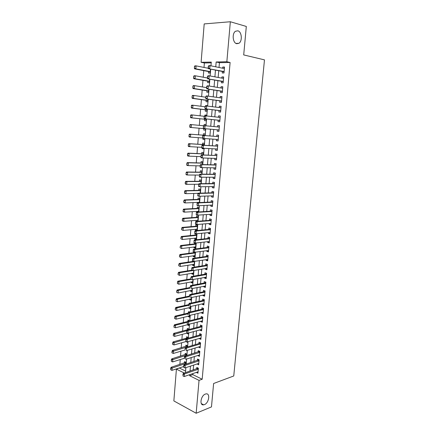 <?xml version="1.0" encoding="UTF-8"?>
<svg xmlns="http://www.w3.org/2000/svg" width="435" height="435" viewBox="0 0 435 435"><rect width="100%" height="100%" fill="white"/><g stroke="black" fill="none" stroke-linecap="round" stroke-linejoin="round"><path stroke-width="0.65" d="M236.7 43.701C232.758 43.027 231.817 33.441 235.514 31.238L237.853 30.814C241.816 31.646 242.605 41.173 238.929 43.288L236.7 43.701M204.412 404.621L203.651 404.827C199.181 405.757 200.785 395.562 205.353 394.072L206.011 393.892C210.502 392.925 208.985 403.022 204.412 404.621M211.225 62.841L204.385 62.977L201.106 62.297L204.194 23.914L230.338 21.75L246.313 26.448L243.703 54.924L264.475 59.867L233.753 375.971L213.618 383.496L211.47 406.904L196.169 413.25L173.853 400.918L176.409 369.141L184.315 373.061M179.579 367.885L176.409 369.141M204.385 62.977L204.02 67.441M203.765 70.617L203.227 77.218M202.971 80.339L202.433 86.946M202.183 90.012L201.644 96.619M201.4 99.637L200.861 106.249M200.622 109.207L200.084 115.824M199.85 118.733L199.312 125.356M199.078 128.205L198.539 134.812M198.306 137.667L197.773 144.202M197.539 147.084L197.017 153.55M196.778 156.453L196.256 162.848M196.022 165.778L195.505 172.102M195.266 175.055L194.755 181.308M194.516 184.282L194.01 190.47M193.765 193.466L193.27 199.583M193.026 202.601L192.531 208.653M192.286 211.687L191.797 217.674M191.547 220.735L191.068 226.651M190.818 229.734L190.34 235.591M190.09 238.69L189.617 244.481M189.361 247.602L188.899 253.328M188.643 256.471L188.181 262.131M187.925 265.29L187.469 270.891M187.208 274.072L186.756 279.607M186.495 282.81L186.055 288.28M185.788 291.504L185.348 296.915M185.087 300.155L184.652 305.506M184.386 308.768L183.956 314.054M183.69 317.332L183.266 322.563M182.994 325.858L182.575 331.03M182.303 334.346L181.89 339.458M181.618 342.791L181.205 347.842M180.933 351.197L180.53 356.189M180.253 359.56L179.851 364.492M222.361 71.454L222.231 72.982L223.998 72.977L224.514 67.039L222.742 67.061L222.638 68.224M221.513 81.307L221.382 82.819L223.144 82.84L223.655 76.93L221.888 76.924L221.785 78.131M220.665 91.105L220.534 92.601L222.29 92.65L222.802 86.772L221.04 86.739L220.931 87.984M219.822 100.849L219.697 102.334L221.442 102.404L221.953 96.559L220.197 96.499L220.088 97.793M218.984 110.55L218.859 112.012L220.599 112.116L221.105 106.298L219.36 106.211L219.245 107.548M218.152 120.196L218.027 121.642L219.762 121.773L220.268 115.982L218.528 115.873L218.408 117.249M217.326 129.793L217.201 131.229L218.93 131.381L219.43 125.623L217.696 125.481L217.576 126.9M216.499 139.374L216.38 140.761L218.098 140.935L218.598 135.209L216.869 135.046L216.75 136.481M215.673 148.917L215.559 150.244L217.277 150.445L217.766 144.746L216.048 144.556L215.929 145.991M214.857 158.405L214.743 159.678L216.456 159.906L216.945 154.235L215.233 154.023L215.107 155.458M214.042 167.845L213.933 169.063L215.635 169.318L216.124 163.674L214.422 163.44L214.297 164.876M213.232 177.241L213.128 178.404L214.825 178.682L215.309 173.07L213.612 172.804L213.487 174.239M212.421 186.582L212.329 187.697L214.015 187.996L214.498 182.412L212.807 182.124L212.682 183.565M211.622 195.88L211.53 196.941L213.21 197.267L213.694 191.71L212.008 191.4L211.883 192.835M210.823 205.13L210.736 206.136L212.41 206.489L212.889 200.959L211.209 200.622L211.089 202.063M210.029 214.335L209.947 215.287L211.617 215.662L212.09 210.165L210.42 209.806L210.295 211.241M209.24 223.492L209.159 224.395L210.823 224.792L211.296 219.322L209.632 218.935L209.507 220.376M208.452 232.6L208.376 233.454L210.034 233.872L210.507 228.429L208.849 228.022L208.724 229.462M207.669 241.664L207.598 242.469L209.251 242.909L209.719 237.494L208.066 237.064L207.941 238.505M206.891 250.685L206.826 251.441L208.468 251.903L208.936 246.514L207.288 246.063L207.163 247.504M206.114 259.657L206.054 260.364L207.691 260.853L208.158 255.486L206.516 255.013L206.391 256.454M205.347 268.585L205.287 269.243L206.919 269.754L207.381 264.42L205.75 263.92L205.624 265.361M204.581 277.47L204.526 278.085L206.152 278.612L206.614 273.305L204.983 272.783L204.858 274.224M203.814 286.312L203.765 286.877L205.385 287.426L205.847 282.146L204.222 281.603L204.097 283.044M203.058 295.109L203.009 295.626L204.624 296.202L205.081 290.944L203.466 290.379L203.341 291.82M202.302 303.864L202.259 304.331L203.868 304.93L204.319 299.699L202.71 299.111L202.585 300.552M201.546 312.575L201.514 312.999L203.112 313.613L203.564 308.41L201.96 307.801L201.835 309.241M200.801 321.242L200.769 321.617L202.362 322.259L202.813 317.077L201.215 316.452L201.09 317.893M200.056 329.866L200.029 330.198L201.617 330.856L202.063 325.701L200.47 325.054L200.345 326.495M199.317 338.452L200.878 339.414L201.318 334.287L199.73 333.618L199.605 335.059M198.577 346.994L200.138 347.935L200.578 342.829L198.996 342.138L198.871 343.579M197.843 355.493L199.399 356.406L199.839 351.328L198.262 350.621L198.142 352.062M197.115 363.948L198.67 364.84L199.105 359.788L197.533 359.06L197.414 360.501M185.919 364.204L186.077 362.333L184.57 361.615L184.456 363.024M186.631 355.602L186.762 354.074L185.25 353.372L185.136 354.781M187.354 346.956L187.452 345.771L185.935 345.091L185.821 346.494M186.555 341.671L186.229 341.529M188.072 338.267L188.143 337.429L186.626 336.766L186.506 338.174M188.513 332.992L186.903 333.428L186.925 333.101M188.801 329.54L188.839 329.045L187.316 328.403L187.202 329.812M189.209 324.64L187.594 325.048L187.621 324.684M189.529 320.764L188.012 320.002L187.915 321.166M189.905 316.24L188.29 316.631L188.322 316.223M189.905 312.025L188.708 311.558L188.643 312.319M190.606 307.806L188.986 308.17L189.024 307.719M189.997 303.298L189.41 303.075L189.377 303.434M191.308 299.329L189.693 299.671L189.731 299.177M192.02 290.814L190.394 291.129L190.443 290.591M192.727 282.255L191.106 282.549L191.155 281.967M193.444 273.653L191.819 273.925L191.873 273.3M194.162 265.013L192.536 265.263L192.591 264.589M194.885 256.329L193.254 256.552L193.314 255.834M193.629 252.023L193.57 252.713M195.609 247.602L193.977 247.803L194.043 247.036M194.391 242.822L194.298 243.937M196.337 238.837L194.706 239.011L194.771 238.195M194.706 239.011L196.288 239.435L196.729 234.122L195.141 233.715L195.027 235.117M197.071 230.023L195.435 230.175L195.505 229.316M197.028 230.539L197.468 225.243L195.875 224.851L195.761 226.26M197.805 221.17L196.169 221.295L196.245 220.387M197.794 221.263L198.208 216.315L196.609 215.945L196.495 217.353M198.572 211.937L198.953 207.337L197.349 206.995L197.234 208.403M196.984 211.415L196.935 212.035M199.35 202.569L199.703 198.322L198.094 198.001L197.979 199.409M200.133 193.145L200.459 189.263L198.838 188.964L198.724 190.367M200.921 183.673L201.215 180.155L199.594 179.878L199.475 181.286M201.709 174.152L201.976 171.004L200.345 170.748L200.23 172.157M202.509 164.582L202.737 161.804L201.106 161.575L200.986 162.978M202.128 157.916L201.416 157.823M203.308 154.963L203.509 152.56L201.867 152.353L201.753 153.756M203.825 148.737L202.172 148.65L202.215 148.128M204.113 145.295L204.281 143.267L202.634 143.088L202.514 144.491M204.591 139.483L202.938 139.369L203.02 138.384M204.918 135.573L205.054 133.931L203.401 133.773L203.286 135.176M205.489 128.738L205.369 130.179L203.71 130.032L203.83 128.629M205.831 124.573L204.178 124.41L204.075 125.639M206.614 115.193L204.956 115.003L204.89 115.775M204.602 119.233L204.488 120.653L206.146 120.778L206.299 118.929M207.397 105.765L205.733 105.547L205.711 105.863M205.385 109.794L205.266 111.224L206.935 111.322L207.12 109.071M206.168 100.3L206.049 101.752L207.723 101.823L207.946 99.153M206.957 90.763L206.837 92.225L208.517 92.274L208.773 89.191M207.751 81.176L207.625 82.655L209.317 82.677L209.605 79.17M179.557 368.113L185.587 371.082M186.62 350.566L187.034 350.757L187.061 350.436M186.213 341.769L187.73 342.437L187.784 341.725M186.903 333.428L188.42 334.08L188.513 332.976M187.594 325.048L189.122 325.679L189.247 324.184M188.29 316.631L189.823 317.245L189.981 315.342M188.986 308.17L190.525 308.763L190.715 306.457M189.693 299.671L191.231 300.242L191.46 297.529M190.394 291.129L191.944 291.684L192.205 288.557M191.106 282.549L192.661 283.082L192.955 279.536M191.819 273.925L193.379 274.436L193.706 270.472M192.536 265.263L194.102 265.752L194.467 261.359M193.254 256.552L194.826 257.02L195.228 252.202M193.977 247.803L195.554 248.249L195.989 242.996M196.924 230.55L195.435 230.175M196.468 221.366L196.169 221.295M201.41 157.894L203.058 157.976M202.172 148.65L203.814 148.846L203.863 148.281M202.938 139.369L204.591 139.537L204.673 138.531M205.733 125.786L205.837 124.54L204.178 124.41M205.369 130.179L203.71 130.032M206.549 115.917L206.62 115.112L204.956 115.003M207.375 105.999L207.408 105.629L205.733 105.547M208.544 71.541L208.425 73.036L210.116 73.026L210.442 69.1M192.895 373.562L192.803 374.633L202.183 379.249L230.11 62.466L219.425 62.678L219.017 67.485M218.74 70.742L218.163 77.457M217.892 80.654L217.321 87.386M217.049 90.523L216.478 97.255M216.211 100.338L215.635 107.075M215.379 110.098L214.803 116.846M214.553 119.81L213.976 126.563M213.726 129.472L213.15 136.204M212.905 139.118L212.334 145.779M212.084 148.721L211.524 155.306M211.269 158.275L210.714 164.783M210.458 167.779L209.909 174.217M209.648 177.23L209.11 183.597M208.849 186.637L208.311 192.928M208.05 195.995L207.517 202.215M207.256 205.304L206.728 211.453M206.467 214.564L205.945 220.643M205.679 223.78L205.168 229.789M204.896 232.948L204.39 238.891M204.118 242.072L203.618 247.945M203.341 251.147L202.846 256.949M202.574 260.173L202.085 265.916M201.807 269.162L201.323 274.833M201.041 278.101L200.562 283.707M200.285 286.997L199.812 292.537M199.529 295.849L199.061 301.324M198.779 304.652L198.316 310.063M198.028 313.417L197.572 318.763M197.283 322.139L196.832 327.419M196.544 330.812L196.098 336.037M195.81 339.447L195.369 344.607M195.076 348.038L194.641 353.138M194.347 356.591L193.918 361.626M193.618 365.096L193.194 370.076M196.386 372.365L197.941 373.235L198.376 368.206L196.81 367.455L196.685 368.896M230.338 21.75L226.847 61.754L216.157 61.982L215.749 66.816M230.11 62.466L226.847 61.754M202.183 379.249L199.04 380.375L196.169 413.25M189.752 374.644L189.66 375.72L199.04 380.375M215.472 70.095L214.901 76.854M214.629 80.073L214.058 86.842M213.792 89.996L213.215 96.771M212.954 99.871L212.383 106.651M212.128 109.691L211.551 116.482M211.301 119.462L210.73 126.253M210.48 129.184L209.909 135.954M209.659 138.89L209.094 145.589M208.843 148.547L208.283 155.17M208.033 158.155L207.479 164.707M207.229 167.714L206.679 174.19M206.424 177.224L205.88 183.624M205.624 186.686L205.092 193.015M204.831 196.098L204.303 202.351M204.037 205.461L203.515 211.644M203.254 214.776L202.737 220.888M202.471 224.041L201.96 230.088M201.688 233.263L201.187 239.239M200.916 242.436L200.415 248.341M200.143 251.56L199.654 257.4M199.377 260.641L198.893 266.41M198.616 269.678L198.132 275.382M197.854 278.666L197.381 284.305M197.099 287.611L196.631 293.179M196.348 296.512L195.886 302.015M195.603 305.365L195.141 310.808M194.858 314.173L194.401 319.551M194.119 322.944L193.667 328.256M193.379 331.666L192.939 336.913M192.645 340.344L192.21 345.531M191.917 348.984L191.482 354.106M191.193 357.581L190.764 362.643M190.47 366.129L190.046 371.131M210.975 65.843L211.285 62.085L201.106 62.297M185.457 372.681L185.875 367.64M186.169 364.122L186.593 359.022M186.881 355.525L187.311 350.36M187.599 346.885L188.034 341.654M188.322 338.202L188.763 332.911M189.051 329.469L189.497 324.118M189.78 320.698L190.231 315.283M190.514 311.884L190.965 306.403M191.248 303.026L191.71 297.48M191.987 294.125L192.455 288.508M192.732 285.175L193.205 279.493M193.483 276.181L193.961 270.429M194.233 267.139L194.717 261.321M194.989 258.053L195.478 252.169M195.75 248.923L196.245 242.969M196.511 239.745L197.011 233.72M197.278 230.517L197.784 224.422M198.05 221.246L198.561 215.08M198.828 211.927L199.344 205.684M199.605 202.558L200.127 196.245M200.388 193.14L200.921 186.756M201.177 183.673L201.709 177.214M201.965 174.158L202.509 167.622M202.764 164.588L203.314 157.987M203.564 154.974L204.118 148.292M204.363 145.312L204.928 138.553M205.173 135.595L205.744 128.76M205.989 125.807L206.56 118.956M206.81 115.949L207.375 109.098M207.631 106.031L208.202 99.191M208.463 96.064L209.028 89.229M209.295 86.043L209.86 79.219M210.132 75.973L210.698 69.149M192.803 374.633L189.66 375.72M219.425 62.678L216.157 61.982M198.055 371.903L196.375 372.48M198.779 363.551L197.099 364.106M199.507 355.161L197.827 355.689M200.241 346.728L198.556 347.233M200.975 338.256L199.29 338.734M201.715 329.741L200.029 330.198M202.454 321.188L200.769 321.617M203.205 312.591L201.514 312.999M203.955 303.951L202.259 304.331M204.706 295.273L203.009 295.626M205.461 286.545L203.765 286.877M206.223 277.78L204.526 278.085M206.989 268.966L205.287 269.243M207.756 260.114L206.054 260.364M208.528 251.212L206.826 251.441M209.306 242.273L207.598 242.469M210.083 233.285L208.376 233.454M210.872 224.253L209.159 224.395M211.655 215.173L209.947 215.287M212.449 206.049L210.736 206.136M213.242 196.881L211.53 196.941M214.042 187.664L212.329 187.697M214.846 178.404L213.128 178.404M215.657 169.095L213.933 169.063M216.467 159.737L214.743 159.678M217.282 150.331L215.559 150.244M218.104 140.88L216.38 140.761M218.93 131.375L217.201 131.229M219.425 125.65L217.696 125.481M220.257 116.069L218.528 115.873M221.094 106.439L219.36 106.211M221.932 96.76L220.197 96.499M222.78 87.033L221.04 86.739M223.628 77.251L221.888 76.924M224.482 67.42L222.742 67.061M183.081 374.655L182.972 375.943L183.081 374.655L184.456 373.953L183.331 373.393L198.197 368.119M198.066 371.794L184.244 376.525L184.456 373.953L198.284 369.277M182.972 375.943L184.244 376.525M183.331 373.393L182.89 374.562M185.957 362.279L171.08 367.298L172.162 367.836L171.961 370.359L183.548 366.591M170.623 368.423L170.705 369.777L170.623 368.423L171.08 367.298M185.984 363.399L170.803 368.516M171.961 370.359L170.705 369.777M183.787 366.053L183.684 367.341L183.787 366.053L185.169 365.356L184.038 364.807L198.958 359.718M198.795 363.399L184.957 367.939L185.169 365.356L199.012 360.871M183.684 367.341L184.957 367.939M184.038 364.807L183.603 365.96M184.505 357.407L184.396 358.706L184.505 357.407L185.886 356.711L184.75 356.178L199.719 351.273M199.524 354.965L185.674 359.31L185.886 356.711L199.747 352.426M184.75 356.178L184.315 357.314M185.223 348.712L185.114 350.023L185.223 348.712L186.61 348.027L185.468 347.511L199.611 343.362L200.492 342.791M200.263 346.488L186.392 350.637L186.61 348.027L200.481 343.938M185.468 347.511L185.033 348.631M185.941 339.98L185.832 341.296L185.941 339.98L187.333 339.295L186.185 338.794L200.345 334.852L201.264 334.265M201.003 337.973L187.115 341.921L187.333 339.295L201.22 335.407M186.185 338.794L185.75 339.898M186.669 354.03L171.743 358.87L172.831 359.397L172.63 361.931L184.233 358.32M171.287 359.984L171.368 361.344L171.287 359.984L171.743 358.87M186.669 355.145L171.472 360.071M172.63 361.931L171.368 361.344M187.393 345.743L172.412 350.403L173.5 350.914L173.299 353.465L185.011 349.985M172.037 352.867L173.299 353.465L171.858 352.78L172.14 351.589L171.858 352.78M187.36 346.858L172.14 351.589M171.956 351.507L172.412 350.403M188.116 337.419L187.235 337.973L173.081 341.899L174.174 342.394L173.973 344.955L186.175 341.502M172.711 344.346L173.973 344.955L172.526 344.264L172.63 342.981L172.526 344.264M186.077 339.077L172.809 343.068M172.63 342.981L173.081 341.899M188.839 329.056L187.931 329.621L173.755 333.351L174.854 333.83L174.647 336.402L187.409 332.976M173.386 335.787L174.647 336.402L173.201 335.706L173.483 334.499L173.201 335.706M186.637 330.714L173.483 334.499M173.304 334.423L173.755 333.351M186.664 331.204L186.555 332.525L186.664 331.204L188.061 330.518L186.909 330.034L201.084 326.299L202.047 325.695M201.742 329.415L187.838 333.156L188.061 330.518L201.965 326.837M186.909 330.034L186.474 331.122M187.528 321.503L174.435 324.76L175.533 325.228L175.332 327.811L189.236 324.271M174.06 327.185L175.332 327.811L173.88 327.109L174.163 325.891L173.88 327.109M202.743 317.898L202.025 317.621L202.726 318.056L201.835 317.702L187.637 321.231L187.202 322.308L187.284 323.711L187.202 322.308L175.533 325.228L174.163 325.891M173.978 325.815L174.435 324.76M202.025 317.621L202.813 317.099M187.637 321.231L188.79 321.704L202.715 318.224M202.487 320.812L188.572 324.352L187.093 323.629M187.393 322.384L188.79 321.704L188.572 324.352L187.284 323.711M188.078 313.086L175.115 316.125L176.218 316.577L176.012 319.176L189.937 315.832M174.745 318.545L176.012 319.176L174.56 318.469L174.848 317.24L174.56 318.469M187.898 313.825L176.218 316.577L174.848 317.24M174.663 317.169L175.115 316.125M188.127 313.521L188.018 314.853L188.127 313.521L189.524 312.841L188.366 312.384L202.596 309.062L203.558 308.475M203.237 312.172L189.307 315.505L189.524 312.841L203.466 309.568M188.366 312.384L187.931 313.445M188.659 304.625L175.8 307.453L176.909 307.888L176.702 310.498L190.644 307.355M175.43 309.856L176.702 310.498L175.245 309.785L175.349 308.475L175.245 309.785M188.605 305.299L176.909 307.888L175.533 308.551M175.349 308.475L175.8 307.453M188.861 304.609L188.752 305.946L188.861 304.609L190.264 303.935L189.1 303.494L203.362 300.384L204.314 299.807M203.993 303.483L190.041 306.61L190.264 303.935L204.222 300.873M189.1 303.494L188.665 304.538M189.361 296.088L176.485 298.736L177.6 299.155L177.393 301.776L191.351 298.834M176.115 301.129L177.393 301.776L175.93 301.058L176.218 299.813L175.93 301.058M189.312 296.735L177.6 299.155L176.218 299.813M176.034 299.742L176.485 298.736M189.6 295.653L189.486 297.002L189.6 295.653L191.008 294.979L189.839 294.56L204.129 291.657L205.07 291.102M204.749 294.756L190.786 297.671L191.008 294.979L204.977 292.13M189.839 294.56L189.404 295.582M190.073 287.513L177.181 289.971L178.296 290.379L178.089 293.016L192.063 290.275M176.811 292.353L178.089 293.016L176.621 292.287L176.724 290.966L176.621 292.287M190.187 288.101L178.296 290.379L176.915 291.037M176.724 290.966L177.181 289.971M190.345 286.654L190.231 288.008L190.345 286.654L191.753 285.985L190.579 285.577L204.901 282.891L205.826 282.348M205.51 285.985L191.525 288.688L191.753 285.985L205.739 283.348M190.579 285.577L190.149 286.583M206.277 277.171L192.275 279.656L190.78 278.9L190.894 277.541L190.78 278.9L177.871 281.168L178.997 281.559L178.785 284.207L192.776 281.673M177.502 283.538L178.785 284.207L177.317 283.473L177.61 282.212L177.317 283.473M191.4 279.362L178.997 281.559L177.61 282.212M177.42 282.146L177.871 281.168M191.09 277.606L192.504 276.937L191.329 276.551L205.603 274.099L206.592 273.55M190.976 278.965L192.275 279.656L192.504 276.937L206.505 274.518M191.329 276.551L190.894 277.541M191.835 270.184L178.573 272.321L179.698 272.691L179.486 275.355L193.493 273.028M178.203 274.675L179.486 275.355L178.013 274.615L178.122 273.283L178.013 274.615M192.933 270.554L179.698 272.691L178.306 273.343M178.122 273.283L178.573 272.321M191.84 268.515L191.726 269.879L191.84 268.515L193.254 267.851L192.074 267.476L206.369 265.247L207.359 264.714M207.044 268.313L193.031 270.581L193.254 267.851L207.277 265.649M191.726 269.879L193.031 270.581L191.53 269.82M192.074 267.476L191.645 268.449M193.455 261.359L179.274 263.425L180.405 263.784L180.193 266.459L194.217 264.339M178.905 265.774L180.193 266.459L178.714 265.714L178.823 264.371L178.714 265.714M194.434 261.729L180.405 263.784L179.008 264.431M178.823 264.371L179.274 263.425M192.596 259.374L192.482 260.75L192.596 259.374L194.015 258.716L192.83 258.357L207.136 256.351L208.131 255.829M207.816 259.412L193.787 261.462L194.015 258.716L208.05 256.732M192.482 260.75L193.787 261.462L192.281 260.69M192.83 258.357L192.395 259.314M195.114 252.218L194.309 252.621L179.976 254.491L181.112 254.834L180.9 257.52L194.945 255.611M179.611 256.824L180.9 257.52L179.421 256.764L179.715 255.475L179.421 256.764M195.163 252.985L181.112 254.834L179.715 255.475M179.53 255.421L179.976 254.491M193.352 250.19L193.238 251.571L193.352 250.19L194.777 249.532L193.586 249.19L207.914 247.406L208.903 246.901M208.593 250.462L194.543 252.289L194.777 249.532L208.827 247.771M193.238 251.571L194.543 252.289L193.357 251.947L193.042 251.512M193.586 249.19L193.156 250.13M195.957 243.399L195.032 243.856L180.688 245.509L181.825 245.835L181.612 248.537L195.674 246.841M180.318 247.83L181.612 248.537L180.128 247.776L180.237 246.422L180.128 247.776M195.891 244.198L181.825 245.835L180.427 246.476M180.237 246.422L180.688 245.509M194.113 240.957L193.999 242.344L194.113 240.957L195.538 240.299L194.347 239.979L208.691 238.423L209.681 237.934M209.376 241.468L195.31 243.073L195.538 240.299L209.61 238.766M193.999 242.344L195.31 243.073L194.119 242.746L193.803 242.29M194.347 239.979L193.918 240.903M196.691 234.606L195.766 235.047L181.4 236.482L182.542 236.792L182.325 239.511L196.402 238.027M181.031 238.788L182.325 239.511L180.84 238.739L181.139 237.428L180.84 238.739M196.625 235.373L182.542 236.792L181.139 237.428M180.949 237.379L181.4 236.482M194.88 231.676L194.766 233.068L194.88 231.676L196.31 231.023L195.114 230.719L209.469 229.392L210.464 228.913M210.159 232.431L196.076 233.812L196.31 231.023L210.393 229.713M194.766 233.068L196.076 233.812L194.88 233.503L194.565 233.019M195.114 230.719L194.679 231.621M197.425 225.765L196.495 226.195L182.113 227.413L183.26 227.701L183.043 230.436L197.142 229.169M181.748 229.707L183.043 230.436L181.558 229.653L181.857 228.337L181.558 229.653M197.359 226.499L183.26 227.701L181.857 228.337M181.667 228.288L182.113 227.413M195.652 222.345L195.532 223.748L195.652 222.345L197.082 221.698L195.88 221.41L210.257 220.317L211.252 219.854M210.948 223.351L196.848 224.498L197.082 221.698L211.187 220.616M195.532 223.748L196.848 224.498L195.647 224.21L195.331 223.699M195.88 221.41L195.451 222.296M198.159 216.886L197.234 217.299L182.836 218.294L183.983 218.566L183.766 221.312L197.881 220.268M182.466 220.572L183.766 221.312L182.618 221.034L182.276 220.529L182.385 219.153L182.276 220.529M198.104 217.587L183.983 218.566L182.575 219.202M182.385 219.153L182.836 218.294M196.424 212.971L196.31 214.379L196.424 212.971L197.86 212.323L196.653 212.052L211.046 211.198L212.041 210.747M211.742 214.221L197.626 215.14L197.86 212.323L211.975 211.475M196.31 214.379L197.626 215.14L196.419 214.863L196.109 214.33M196.653 212.052L196.223 212.922M198.904 207.957L197.974 208.36L183.559 209.126L184.712 209.387L184.494 212.144L198.621 211.318M183.195 211.394L184.494 212.144L183.342 211.883L182.999 211.35L183.304 210.018L182.999 211.35M198.849 208.626L184.712 209.387L183.304 210.018M183.108 209.975L183.559 209.126M197.202 203.542L197.082 204.961L197.202 203.542L198.643 202.9L197.43 202.65L211.84 202.03L212.835 201.59M212.536 205.048L198.403 205.733L198.643 202.9L212.775 202.286M197.082 204.961L198.403 205.733L197.196 205.478L196.881 204.918M197.43 202.65L197.001 203.498M199.649 198.985L198.719 199.377L184.282 199.915L185.446 200.16L185.223 202.933L199.371 202.329M183.918 202.172L185.223 202.933L184.065 202.683L183.836 200.747L183.728 202.134M199.594 199.621L185.446 200.16L184.027 200.785M183.836 200.747L184.282 199.915M197.985 194.064L197.865 195.489L197.985 194.064L199.426 193.428L198.208 193.194L212.633 192.814L213.634 192.395M213.59 192.912L212.824 192.77L213.59 192.906M213.335 195.826L199.192 196.277L199.426 193.428L213.58 193.048M197.865 195.489L199.192 196.277L197.974 196.038L197.664 195.451M198.208 193.194L197.784 194.026M200.399 189.975L199.469 190.351L185.016 190.66L186.18 190.883L185.957 193.673L198.132 193.347M184.652 192.901L185.957 193.673L184.793 193.444L184.456 192.863L184.761 191.509L184.456 192.863M200.345 190.573L186.18 190.883L184.761 191.509M184.565 191.471L185.016 190.66M198.768 184.543L198.654 185.973L198.768 184.543L200.214 183.907L198.996 183.69L213.438 183.554L214.439 183.146M214.14 186.555L199.98 186.767L200.214 183.907L214.384 183.766M198.654 185.973L199.98 186.767L198.757 186.55L198.447 185.935M214.129 186.724L213.781 186.561M198.996 183.69L198.567 184.505M201.149 180.911L200.22 181.281L185.75 181.357L186.919 181.564L186.697 184.364L198.708 184.239M185.386 183.581L186.697 184.364L185.527 184.152L185.299 182.145L185.19 183.548M201.1 181.482L186.919 181.564L185.495 182.183M185.299 182.145L185.75 181.357M199.562 174.968L199.442 176.409L199.562 174.968L201.008 174.337L199.785 174.141L214.243 174.25L215.243 173.853M214.95 177.241L200.769 177.214L201.008 174.337L215.194 174.435M199.442 176.409L200.769 177.214L199.545 177.012L199.235 176.376M214.933 177.447L214.504 177.241M199.785 174.141L199.355 174.935M201.905 171.809L200.975 172.162L186.484 172.004L187.659 172.189L187.436 175.006L199.344 175.077M186.126 174.217L187.436 175.006L186.267 174.816L185.93 174.185L186.234 172.809L185.93 174.185M201.862 172.342L187.659 172.189L186.234 172.809M186.039 172.777L186.484 172.004M200.356 165.343L200.236 166.79L200.356 165.343L201.807 164.713L200.578 164.539L215.053 164.892L216.054 164.512M215.76 167.877L201.568 167.605L201.807 164.713L216.005 165.061M200.236 166.79L201.568 167.605L200.339 167.421L200.029 166.757M215.738 168.127L215.227 167.867M200.578 164.539L200.149 165.311M202.666 162.657L201.731 163L187.229 162.603L188.404 162.772L188.181 165.605L200.105 165.871M186.865 164.805L188.181 165.605L187.006 165.43L186.669 164.773L186.979 163.386L186.669 164.773M202.623 163.158L188.404 162.772L186.979 163.386M186.784 163.359L187.229 162.603M201.155 155.665L201.035 157.122L201.155 155.665L202.607 155.045L201.372 154.882L215.863 155.491L216.869 155.126M216.576 158.465L202.367 157.948L202.607 155.045L215.863 155.491M201.035 157.122L202.367 157.948L201.133 157.785L200.829 157.095M216.554 158.759L215.961 158.443M201.372 154.882L200.948 155.643M203.433 153.463L202.498 153.789L187.974 153.153L189.154 153.305L188.931 156.154L200.867 156.616M187.61 155.338L188.931 156.154L187.751 155.996L187.528 153.892L187.414 155.317M203.395 153.93L189.154 153.305L187.724 153.919M187.528 153.892L187.974 153.153M201.954 145.942L201.835 147.405L201.954 145.942L203.417 145.317L202.177 145.181L216.684 146.04L217.685 145.687M217.147 148.993L203.172 148.243L203.417 145.317L217.647 146.16M201.835 147.405L203.172 148.243L201.932 148.096L201.628 147.378M217.369 149.341L216.695 148.971M202.177 145.181L201.748 145.915M204.2 144.224L203.265 144.534L188.725 143.659L189.91 143.789L189.682 146.649L201.633 147.313M188.36 145.828L189.682 146.649L188.496 146.513L188.165 145.807L188.475 144.398L188.165 145.807M204.162 144.654L189.91 143.789L188.475 144.398M188.279 144.376L188.725 143.659M202.764 136.16L202.639 137.634L202.764 136.16L204.227 135.546L202.982 135.426L217.505 136.536L218.511 136.204M218.223 139.499L203.982 138.482L204.227 135.546L217.505 136.536M202.639 137.634L203.982 138.482L202.737 138.357L202.433 137.612M218.191 139.874L217.446 139.45L218.223 139.532M202.982 135.426L202.558 136.144M204.972 134.932L204.031 135.236L189.475 134.11L190.666 134.225L190.438 137.101L202.585 137.977M189.116 136.269L190.438 137.101L189.252 136.981L188.915 136.247L189.23 134.828L188.915 136.247M204.939 135.328L190.666 134.225L189.23 134.828M189.029 134.812L189.475 134.11M218.446 126.982L219.338 126.667M203.368 126.313L203.45 127.808L203.368 126.313L203.792 125.617L219.305 127.063M219.055 129.94L203.547 128.564L203.243 127.792M219.017 130.359L218.082 129.858L203.547 128.564M203.575 126.335L205.037 125.72L204.793 128.673L203.45 127.808M189.791 125.193L189.872 126.656L189.791 125.193L190.231 124.513L191.427 124.611L191.199 127.504L190.008 127.401L204.575 128.695L205.45 129.146M189.872 126.656L191.199 127.504L205.483 128.771M203.7 125.769L191.427 124.611L189.986 125.209M205.75 125.601L205.331 125.748M189.676 126.639L190.008 127.401M219.387 117.358L220.17 117.086M204.178 116.439L204.058 117.923L204.602 115.759L220.137 117.445M219.849 120.794L218.914 120.277L219.887 120.343L204.358 118.722L204.058 117.923M218.914 120.277L204.358 118.722M204.39 116.449L205.858 115.84L205.614 118.809L204.265 117.934M190.552 115.531L190.633 116.999L190.552 115.531L190.992 114.867L192.194 114.949L191.965 117.852L190.764 117.771L205.353 119.315L206.228 119.783M190.633 116.999L191.965 117.852L205.353 119.315M204.271 116.292L192.194 114.949L190.748 115.547M190.438 116.982L190.764 117.771M220.311 107.684L221.007 107.45M204.999 106.504L204.874 108L205.423 105.846L220.871 107.755M220.724 110.68L205.179 108.826L204.874 108M220.681 111.181L219.746 110.642L205.179 108.826M205.211 106.515L206.685 105.906L206.435 108.891L205.086 108.01M191.313 105.814L191.4 107.287L191.313 105.814L191.759 105.172L192.966 105.232L192.732 108.152L191.53 108.087L206.136 109.886L207.011 110.37M191.4 107.287L192.732 108.152L207.049 109.919M204.977 106.776L192.966 105.232L191.514 105.825M191.199 107.276L191.53 108.087M221.241 97.962L221.845 97.772M205.826 96.521L205.701 98.022L206.244 95.885L221.823 98.049M221.567 100.969L206 98.875L205.701 98.022M221.518 101.518L220.583 100.958L206 98.875M206.032 96.526L207.511 95.923L207.261 98.924L205.913 98.027M192.085 96.048L192.172 97.527L192.085 96.048L192.526 95.428L193.738 95.466L193.504 98.402L192.297 98.359L206.919 100.409L207.799 100.915M192.172 97.527L193.504 98.402L207.838 100.414M205.766 97.222L193.738 95.466L192.286 96.059M191.971 97.516L192.297 98.359M222.176 88.196L222.693 88.039M206.652 86.483L206.527 87.99L207.071 85.864L208.343 85.885L222.671 88.278M222.415 91.214L206.826 88.876L206.527 87.99M222.361 91.801L221.426 91.225L206.826 88.876M206.864 86.483L208.343 85.885L208.093 88.903L206.739 87.995M192.857 86.233L192.944 87.712L192.857 86.233L193.303 85.63L194.516 85.651L194.282 88.604L193.069 88.577L207.707 90.882L208.588 91.404M192.944 87.712L194.282 88.604L208.631 90.866M206.56 87.614L194.516 85.651L193.058 86.239M192.743 87.707L193.069 88.577M223.111 78.376L223.541 78.256M207.484 76.386L207.359 77.908L207.903 75.793L209.181 75.793L223.525 78.452M223.264 81.405L207.653 78.822L207.359 77.908M223.209 82.041L222.269 81.443L207.653 78.822M207.696 76.391L209.181 75.793L208.925 78.827L207.571 77.908M193.635 76.364L193.722 77.849L193.635 76.364L194.081 75.782L195.299 75.782L195.065 78.751L193.847 78.74L208.501 81.307L209.382 81.851M193.722 77.849L195.065 78.751L209.431 81.269M207.375 77.968L195.299 75.782L193.841 76.364M193.521 77.849L193.847 78.74M224.058 68.512L224.395 68.42M208.321 66.24L208.196 67.768L208.74 65.669L210.018 65.647L224.378 68.578M224.123 71.547L208.49 68.714L208.196 67.768M224.063 72.226L223.122 71.606L208.49 68.714M208.534 66.24L210.018 65.647L209.768 68.697L208.408 67.762M194.418 66.441L194.505 67.931L194.418 66.441L194.858 65.881L196.082 65.864L195.848 68.844L194.624 68.855L209.3 71.688L210.181 72.248M194.505 67.931L195.848 68.844L210.23 71.623M208.36 68.3L196.082 65.864L194.624 66.441M194.298 67.936L194.624 68.855M198.316 368.885L197.615 368.548M198.3 369.07L197.419 368.652M185.179 362.79L186.006 363.187M185.375 362.692L186.017 363.002M199.045 360.49L198.338 360.164M199.029 360.675L198.148 360.262M199.779 352.056L199.072 351.736M199.763 352.23L198.877 351.833M200.513 343.579L199.801 343.269M200.497 343.753L199.611 343.362M201.253 335.059L200.54 334.76M201.236 335.227L200.345 334.852M185.865 354.558L186.691 354.944M186.055 354.46L186.702 354.764M186.55 346.287L187.376 346.657M186.74 346.189L187.393 346.483M187.235 337.973L187.98 338.294M187.431 337.881L188.083 338.164M188.121 329.529L188.393 329.643M201.998 326.5L201.28 326.212M201.981 326.663L201.084 326.299M203.493 309.258L202.77 308.986M203.477 309.41L202.574 309.067M204.243 300.574L203.52 300.308M204.232 300.721L203.33 300.389M205.005 291.841L204.276 291.591M204.988 291.988L204.08 291.667M205.766 283.071L205.037 282.826M205.755 283.212L204.841 282.902M206.527 274.257L205.798 274.023M206.516 274.387L205.603 274.099M207.299 265.399L206.565 265.171M207.288 265.524L206.369 265.247M193.912 261.44L194.445 261.604M208.071 256.492L207.332 256.28M208.06 256.617L207.136 256.351M194.309 252.621L195.168 252.871M194.505 252.55L195.179 252.751M208.849 247.548L208.109 247.341M208.838 247.662L207.914 247.406M195.032 243.856L195.902 244.095M195.228 243.79L195.908 243.975M209.626 238.554L208.887 238.358M209.616 238.668L208.691 238.423M195.766 235.047L196.631 235.275M195.962 234.987L196.642 235.161M210.415 229.517L209.665 229.332M210.404 229.626L209.469 229.392M196.495 226.195L197.37 226.412M196.696 226.135L197.376 226.303M211.198 220.436L210.453 220.262M211.192 220.534L210.257 220.317M197.234 217.299L198.11 217.505M197.43 217.244L198.115 217.402M211.992 211.307L211.241 211.144M211.986 211.399L211.046 211.198M197.974 208.36L198.855 208.55M198.17 208.311L198.86 208.457M212.014 201.987L212.786 202.144L212.035 201.976M212.78 202.221L211.84 202.03M198.719 199.377L199.6 199.556M198.915 199.328L199.611 199.469L198.898 199.339M213.58 192.993L212.633 192.814M199.469 190.351L200.35 190.519M214.395 183.641L213.634 183.51M214.384 183.717L213.438 183.554M200.22 181.281L201.106 181.433M200.415 181.237L201.111 181.357M215.2 174.326L214.439 174.207M215.194 174.397L214.243 174.25M200.975 172.162L201.867 172.303M201.171 172.124L201.873 172.233M216.016 164.963L215.249 164.854M216.01 165.028L215.053 164.892M201.731 163L202.628 163.125M201.932 162.962L202.634 163.06M216.831 155.551L216.064 155.453M202.498 153.789L203.395 153.903M202.694 153.756L203.401 153.843M217.652 146.089L216.88 146.008M217.647 146.144L216.684 146.04M203.265 144.534L204.167 144.637M203.46 144.507L204.167 144.583M218.479 136.585L217.701 136.508M204.031 135.236L204.939 135.323M204.232 135.203L204.945 135.274M219.305 127.025L218.528 126.96M219.055 129.945L218.082 129.858M219.05 129.989L218.272 129.924M204.765 128.755L205.478 128.82M204.575 128.695L205.483 128.776M220.143 117.417L219.615 117.385M219.882 120.397L219.104 120.343M205.543 119.38L206.261 119.429M220.724 110.697L219.746 110.642M220.719 110.756L219.936 110.713M206.326 109.952L207.044 109.995M206.136 109.886L207.049 109.935M221.567 101.002L220.583 100.958M221.562 101.067L220.773 101.034M207.114 100.48L207.832 100.507M206.919 100.409L207.838 100.447M222.41 91.252L221.426 91.225M222.405 91.323L221.616 91.301M207.903 90.958L208.626 90.975M207.707 90.882L208.631 90.904M223.264 81.454L222.269 81.443M223.253 81.53L222.464 81.524M208.697 81.388L209.42 81.394M208.501 81.307L209.425 81.318M224.117 71.601L223.122 71.606M224.112 71.688L223.313 71.693M209.491 71.77L210.219 71.764M209.3 71.688L210.23 71.683M203.651 404.827L201.34 403.598M238.929 43.288L236.009 43.429M203.482 309.399L202.596 309.062M204.232 300.699L203.362 300.384M204.994 291.961L204.129 291.657M205.755 283.174L204.901 282.891M206.522 274.349L205.679 274.077M207.294 265.481L206.456 265.225M194.021 261.424L194.45 261.555M208.066 256.563L207.239 256.324M194.407 252.594L195.174 252.817M208.843 247.607L208.022 247.379M195.146 243.828L195.902 244.035M209.626 238.603L208.816 238.391M195.891 235.014L196.636 235.21M210.409 229.555L209.61 229.359M196.636 226.162L197.376 226.341M211.198 220.463L210.409 220.279M197.387 217.266L198.115 217.435M211.992 211.328L211.209 211.154M198.142 208.321L198.86 208.479"/></g></svg>
